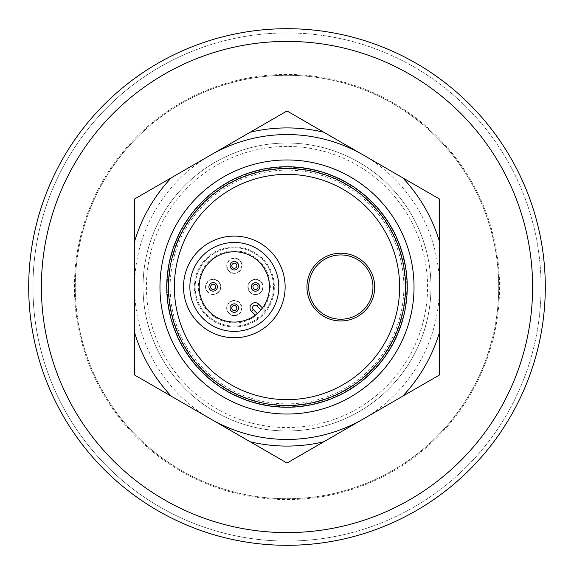 <?xml version="1.0" encoding="UTF-8"?>
<svg xmlns="http://www.w3.org/2000/svg" width="574" height="574" viewBox="0 0 574 574"><rect width="100%" height="100%" fill="white"/><g stroke="black" fill="none" stroke-linecap="round" stroke-linejoin="round"><path stroke-width="0.43" stroke-dasharray="2.87 2.15" d="M286.778 430.974A143.974 143.974 0 0 0 430.974 287.222A143.974 143.974 0 0 0 287.222 143.026A143.974 143.974 0 0 0 143.026 286.778A143.974 143.974 0 0 0 286.778 430.974A143.974 143.974 0 0 1 143.026 286.778A143.974 143.974 0 0 1 287.222 143.026A143.974 143.974 0 0 1 430.974 287.222A143.974 143.974 0 0 1 286.778 430.974M287.215 146.42A140.58 140.58 0 0 0 146.42 286.785A140.58 140.58 0 0 0 286.785 427.58A140.58 140.58 0 0 0 427.58 287.215A140.58 140.58 0 0 0 287.215 146.42M286.613 541.067A254.067 254.067 0 0 1 32.933 286.613A254.067 254.067 0 0 1 287.387 32.933A254.067 254.067 0 0 1 541.067 287.387A254.067 254.067 0 0 1 286.613 541.067M287.395 28.7A258.3 258.3 0 0 0 28.7 286.605A258.3 258.3 0 0 0 286.605 545.3A258.3 258.3 0 0 0 545.3 287.395A258.3 258.3 0 0 0 287.395 28.7M340.82 253.206A33.873 33.873 0 0 1 374.693 287.079A33.873 33.873 0 0 1 340.82 320.959A33.873 33.873 0 0 1 306.947 287.079A33.873 33.873 0 0 1 340.82 253.206M234.271 322.064A35.143 35.143 0 0 1 199.178 286.864A35.143 35.143 0 0 1 234.379 251.771A35.143 35.143 0 0 1 269.471 286.971A35.143 35.143 0 0 1 234.271 322.064A35.143 35.143 0 0 1 199.178 286.864A35.143 35.143 0 0 1 265.755 271.201A35.143 35.143 0 0 1 262.476 307.958L260.869 309.953A35.143 35.143 0 0 1 257.274 313.54L255.279 315.133L258.156 318.003A39.168 39.168 0 0 1 234.264 326.089A39.168 39.168 0 0 0 273.489 286.978A39.168 39.168 0 0 0 234.386 247.753A39.168 39.168 0 0 0 195.153 286.857A39.168 39.168 0 0 0 234.264 326.089A39.168 39.168 0 0 1 195.153 286.857A39.168 39.168 0 0 1 269.486 269.658A39.168 39.168 0 0 1 258.156 318.003L255.287 315.133A35.143 35.143 0 0 1 234.271 322.064A35.143 35.143 0 0 0 262.483 307.951L265.346 310.828L262.483 307.951M255.889 315.736A35.99 35.99 0 0 1 198.331 286.864A35.99 35.99 0 0 1 266.544 270.871A35.99 35.99 0 0 1 263.086 308.561M255.861 291.169A4.233 4.233 0 0 1 251.276 287.316A4.233 4.233 0 0 1 255.136 282.731A4.233 4.233 0 0 1 259.713 286.591A4.233 4.233 0 0 1 255.861 291.169M234.723 269.967A4.233 4.233 0 0 1 230.138 266.114A4.233 4.233 0 0 1 233.991 261.529A4.233 4.233 0 0 1 238.576 265.382A4.233 4.233 0 0 1 234.723 269.967M234.658 312.313A4.233 4.233 0 0 1 230.074 308.453A4.233 4.233 0 0 1 233.927 303.876A4.233 4.233 0 0 1 238.511 307.729A4.233 4.233 0 0 1 234.658 312.313M213.514 291.104A4.233 4.233 0 0 1 208.936 287.251A4.233 4.233 0 0 1 212.789 282.666A4.233 4.233 0 0 1 217.374 286.526A4.233 4.233 0 0 1 213.514 291.104M256.126 294.225A7.297 7.297 0 0 1 248.226 287.581A7.297 7.297 0 0 1 254.87 279.682A7.297 7.297 0 0 1 262.77 286.326A7.297 7.297 0 0 1 256.126 294.225M256.148 294.548A7.62 7.62 0 0 1 247.903 287.603A7.62 7.62 0 0 1 254.842 279.359A7.62 7.62 0 0 1 263.093 286.297A7.62 7.62 0 0 1 256.148 294.548A7.62 7.62 0 0 0 263.093 286.297A7.62 7.62 0 0 0 254.842 279.359A7.62 7.62 0 0 0 247.903 287.603A7.62 7.62 0 0 0 256.148 294.548M233.704 258.156A7.62 7.62 0 0 1 241.977 265.762A7.62 7.62 0 0 0 234.371 258.128A7.62 7.62 0 0 0 226.737 265.733A7.62 7.62 0 0 1 233.704 258.156M234.981 273.016A7.297 7.297 0 0 1 227.082 266.372A7.297 7.297 0 0 1 233.733 258.472A7.297 7.297 0 0 1 241.625 265.123A7.297 7.297 0 0 1 234.981 273.016M235.01 273.339A7.62 7.62 0 0 1 226.737 265.733A7.62 7.62 0 0 0 234.343 273.368A7.62 7.62 0 0 0 241.977 265.762A7.62 7.62 0 0 1 235.01 273.339M213.779 294.161A7.297 7.297 0 0 1 205.879 287.517A7.297 7.297 0 0 1 212.524 279.617A7.297 7.297 0 0 1 220.423 286.261A7.297 7.297 0 0 1 213.779 294.161M213.808 294.484A7.62 7.62 0 0 1 205.535 287.208A7.62 7.62 0 0 1 213.162 279.265A7.62 7.62 0 0 0 205.528 286.878A7.62 7.62 0 0 0 213.141 294.512A7.62 7.62 0 0 0 220.775 286.9A7.62 7.62 0 0 0 213.162 279.265A7.62 7.62 0 0 1 220.768 286.562A7.62 7.62 0 0 1 213.808 294.484M234.945 315.686A7.62 7.62 0 0 1 226.673 308.08A7.62 7.62 0 0 0 234.278 315.714A7.62 7.62 0 0 0 241.912 308.102A7.62 7.62 0 0 1 234.945 315.686M234.917 315.363A7.297 7.297 0 0 1 227.017 308.719A7.297 7.297 0 0 1 233.668 300.819A7.297 7.297 0 0 1 241.561 307.463A7.297 7.297 0 0 1 234.917 315.363M226.673 308.08A7.62 7.62 0 0 1 233.64 300.496A7.62 7.62 0 0 1 241.912 308.102A7.62 7.62 0 0 0 234.3 300.467A7.62 7.62 0 0 0 226.673 308.08M262.476 307.958L265.949 311.438A40.015 40.015 0 0 1 194.306 286.857A40.015 40.015 0 0 1 234.386 246.906A40.015 40.015 0 0 1 274.336 286.978A40.015 40.015 0 0 0 234.386 246.906A40.015 40.015 0 0 0 194.306 286.857A40.015 40.015 0 0 0 234.264 326.936A40.015 40.015 0 0 0 274.336 286.978A40.015 40.015 0 0 1 265.949 311.438L258.702 304.177A5.08 5.08 0 0 0 251.512 304.163A5.08 5.08 0 0 0 251.505 311.352L255.279 315.133M234.257 331.385A44.463 44.463 0 0 0 278.785 286.986A44.463 44.463 0 0 0 234.393 242.458A44.463 44.463 0 0 0 189.865 286.849A44.463 44.463 0 0 0 234.257 331.385M340.82 320.959A33.873 33.873 0 0 1 306.947 287.029A33.873 33.873 0 0 1 340.87 253.206A33.873 33.873 0 0 1 374.693 287.136A33.873 33.873 0 0 1 340.769 320.959A33.873 33.873 0 0 1 306.947 287.029A33.873 33.873 0 0 1 340.87 253.206M168.433 286.821A118.567 118.567 0 0 1 287.179 168.433A118.567 118.567 0 0 1 405.567 287.179A118.567 118.567 0 0 1 286.821 405.567A118.567 118.567 0 0 1 168.433 286.821M234.249 337.734A50.813 50.813 0 0 0 285.135 287A50.813 50.813 0 0 0 234.4 236.108A50.813 50.813 0 0 0 183.508 286.842A50.813 50.813 0 0 0 234.249 337.734M206.152 91.323A211.72 211.72 0 0 0 91.323 367.848A211.72 211.72 0 0 0 367.848 482.677A211.72 211.72 0 0 0 482.677 206.152A211.72 211.72 0 0 0 206.152 91.323A211.72 211.72 0 0 0 91.323 367.848A211.72 211.72 0 0 0 367.848 482.677A211.72 211.72 0 0 0 482.677 206.152A211.72 211.72 0 0 0 206.152 91.323A211.72 211.72 0 0 1 482.677 206.152A211.72 211.72 0 0 1 367.848 482.677M189.987 52.184A254.067 254.067 0 0 0 52.184 384.013A254.067 254.067 0 0 0 384.013 521.816A254.067 254.067 0 0 1 52.184 384.013A254.067 254.067 0 0 1 189.987 52.184A254.067 254.067 0 0 1 521.816 189.987A254.067 254.067 0 0 1 384.013 521.816A254.067 254.067 0 0 0 521.816 189.987A254.067 254.067 0 0 0 189.987 52.184M270.06 75.955A211.72 211.72 0 0 0 75.955 303.94A211.72 211.72 0 0 0 303.94 498.045A211.72 211.72 0 0 0 498.045 270.06A211.72 211.72 0 0 0 270.06 75.955A211.72 211.72 0 0 0 75.955 303.94A211.72 211.72 0 0 0 303.94 498.045A211.72 211.72 0 0 0 498.045 270.06A211.72 211.72 0 0 0 270.06 75.955M286.813 407.26A120.26 120.26 0 0 1 166.74 286.813A120.26 120.26 0 0 1 287.187 166.74A120.26 120.26 0 0 1 407.26 287.187A120.26 120.26 0 0 1 286.813 407.26M287.194 159.967A127.033 127.033 0 0 0 159.967 286.806A127.033 127.033 0 0 0 286.806 414.033A127.033 127.033 0 0 0 414.033 287.194A127.033 127.033 0 0 0 287.194 159.967M286.821 405.144A118.144 118.144 0 0 1 168.856 286.821A118.144 118.144 0 0 1 287.179 168.856A118.144 118.144 0 0 1 405.144 287.179A118.144 118.144 0 0 1 286.821 405.144M287.187 167.163A119.837 119.837 0 0 0 167.163 286.813A119.837 119.837 0 0 0 286.813 406.837A119.837 119.837 0 0 0 406.837 287.187A119.837 119.837 0 0 0 287.187 167.163A119.837 119.837 0 0 0 167.163 286.813A119.837 119.837 0 0 0 286.813 406.837A119.837 119.837 0 0 0 406.837 287.187A119.837 119.837 0 0 0 287.187 167.163M287.179 170.126A116.874 116.874 0 0 0 170.126 286.821A116.874 116.874 0 0 0 286.821 403.874A116.874 116.874 0 0 0 403.874 287.179A116.874 116.874 0 0 0 287.179 170.126M286.821 405.567A118.567 118.567 0 0 1 168.433 286.821A118.567 118.567 0 0 1 287.179 168.433A118.567 118.567 0 0 1 405.567 287.179A118.567 118.567 0 0 1 286.821 405.567A118.567 118.567 0 0 0 405.567 287.179A118.567 118.567 0 0 0 287.179 168.433M159.967 287A127.033 127.033 0 0 1 287 159.967A127.033 127.033 0 0 1 414.033 287A127.033 127.033 0 0 1 287 414.033A127.033 127.033 0 0 1 159.967 287A127.033 127.033 0 0 1 287 159.967A127.033 127.033 0 0 1 414.033 287A127.033 127.033 0 0 1 287 414.033A127.033 127.033 0 0 1 159.967 287A127.033 127.033 0 0 1 287 159.967A127.033 127.033 0 0 1 414.033 287A127.033 127.033 0 0 1 287 414.033A127.033 127.033 0 0 1 159.967 287A127.033 127.033 0 0 1 287 159.967A127.033 127.033 0 0 1 414.033 287A127.033 127.033 0 0 1 287 414.033A127.033 127.033 0 0 1 159.967 287M439.44 241.503L439.44 332.497A159.084 159.084 0 0 1 402.618 396.268L323.815 441.765A159.084 159.084 0 0 1 250.185 441.765L171.382 396.268A159.084 159.084 0 0 1 134.56 332.497L134.56 241.503A159.084 159.084 0 0 1 171.382 177.732L250.185 132.235A159.084 159.084 0 0 1 323.815 132.235L402.618 177.732A159.084 159.084 0 0 1 439.44 241.503L439.44 332.497A159.084 159.084 0 0 1 402.618 396.268L323.815 441.765A159.084 159.084 0 0 1 250.185 441.765L171.382 396.268A159.084 159.084 0 0 1 134.56 332.497L134.56 241.503A159.084 159.084 0 0 1 171.382 177.732L250.185 132.235A159.084 159.084 0 0 1 323.815 132.235L402.618 177.732A159.084 159.084 0 0 1 439.44 241.503L439.44 198.991L402.618 177.732L439.44 198.991L439.44 375.009L402.618 396.268L439.44 375.009L439.44 332.497A159.084 159.084 0 0 1 402.618 396.268L323.815 441.765A159.084 159.084 0 0 1 250.185 441.765L171.382 396.268A159.084 159.084 0 0 1 134.56 332.497L134.56 241.503A159.084 159.084 0 0 1 171.382 177.732L250.185 132.235A159.084 159.084 0 0 1 323.815 132.235L402.618 177.732A159.084 159.084 0 0 1 439.44 241.503L439.44 198.991L402.618 177.732M250.185 441.765L287 463.024L323.815 441.765M402.618 396.268L439.44 375.009L439.44 332.497M134.56 332.497L134.56 375.009L171.382 396.268M171.382 177.732L134.56 198.991L134.56 241.503M323.815 132.235L287 110.976L250.185 132.235M363.22 154.98A152.44 152.44 0 0 1 363.22 419.02M210.78 419.02A152.44 152.44 0 0 1 210.78 154.98M368.171 483.459A212.567 212.567 0 0 1 90.541 368.171A212.567 212.567 0 0 1 205.829 90.541A212.567 212.567 0 0 1 483.459 205.829A212.567 212.567 0 0 1 368.171 483.459"/><path stroke-width="0.86" d="M287.373 41.4A245.6 245.6 0 0 0 41.4 286.627A245.6 245.6 0 0 0 286.627 532.6A245.6 245.6 0 0 0 532.6 287.373A245.6 245.6 0 0 0 287.373 41.4M286.605 545.3A258.3 258.3 0 0 1 28.7 286.605A258.3 258.3 0 0 1 287.395 28.7A258.3 258.3 0 0 1 545.3 287.395A258.3 258.3 0 0 1 286.605 545.3M340.82 319.223A32.137 32.137 0 0 0 372.957 287.079A32.137 32.137 0 0 0 340.82 254.942A32.137 32.137 0 0 0 308.683 287.079A32.137 32.137 0 0 0 340.82 319.223M340.82 253.206A33.873 33.873 0 0 1 374.693 287.079A33.873 33.873 0 0 1 340.82 320.959A33.873 33.873 0 0 1 306.947 287.079A33.873 33.873 0 0 1 340.82 253.206A33.873 33.873 0 0 1 374.693 287.079A33.873 33.873 0 0 1 340.82 320.959A33.873 33.873 0 0 0 374.693 287.108A33.873 33.873 0 0 0 340.87 253.206M262.483 307.951A35.143 35.143 0 0 0 234.379 251.771A35.143 35.143 0 0 0 199.178 286.864A35.143 35.143 0 0 0 234.271 322.064A35.143 35.143 0 0 1 199.178 286.864A35.143 35.143 0 0 1 234.379 251.771A35.143 35.143 0 0 1 269.471 286.971A35.143 35.143 0 0 1 234.271 322.064M255.861 291.169A4.233 4.233 0 0 1 251.276 287.316A4.233 4.233 0 0 1 255.136 282.731A4.233 4.233 0 0 1 259.713 286.591A4.233 4.233 0 0 1 255.861 291.169M255.717 289.483A2.54 2.54 0 0 1 252.962 287.172A2.54 2.54 0 0 1 255.279 284.424A2.54 2.54 0 0 1 258.027 286.735A2.54 2.54 0 0 1 255.717 289.483M234.723 269.967A4.233 4.233 0 0 1 230.138 266.114A4.233 4.233 0 0 1 233.991 261.529A4.233 4.233 0 0 1 238.576 265.382A4.233 4.233 0 0 1 234.723 269.967M234.572 268.28A2.54 2.54 0 0 1 231.824 265.963A2.54 2.54 0 0 1 234.135 263.215A2.54 2.54 0 0 1 236.89 265.532A2.54 2.54 0 0 1 234.572 268.28M234.658 312.313A4.233 4.233 0 0 1 230.074 308.453A4.233 4.233 0 0 1 233.927 303.876A4.233 4.233 0 0 1 238.511 307.729A4.233 4.233 0 0 1 234.658 312.313M234.508 310.62A2.54 2.54 0 0 1 231.76 308.31A2.54 2.54 0 0 1 234.07 305.562A2.54 2.54 0 0 1 236.825 307.872A2.54 2.54 0 0 1 234.508 310.62M213.514 291.104A4.233 4.233 0 0 1 208.936 287.251A4.233 4.233 0 0 1 212.789 282.666A4.233 4.233 0 0 1 217.374 286.526A4.233 4.233 0 0 1 213.514 291.104M213.37 289.418A2.54 2.54 0 0 1 210.622 287.108A2.54 2.54 0 0 1 212.932 284.352A2.54 2.54 0 0 1 215.681 286.67A2.54 2.54 0 0 1 213.37 289.418M255.279 315.133L251.505 311.352A5.08 5.08 0 0 1 253.163 303.065A5.08 5.08 0 0 1 258.702 304.177L262.476 307.958M234.393 242.458A44.463 44.463 0 0 1 278.785 286.986A44.463 44.463 0 0 1 234.257 331.385A44.463 44.463 0 0 1 189.865 286.849A44.463 44.463 0 0 1 234.393 242.458M234.4 236.108A50.813 50.813 0 0 1 285.135 287A50.813 50.813 0 0 1 234.249 337.734A50.813 50.813 0 0 1 183.508 286.842A50.813 50.813 0 0 1 234.4 236.108M405.567 287.179A118.567 118.567 0 0 1 286.821 405.567A118.567 118.567 0 0 1 168.433 286.821A118.567 118.567 0 0 1 287.179 168.433A118.567 118.567 0 0 1 405.567 287.179A118.567 118.567 0 0 0 287.179 168.433A118.567 118.567 0 0 0 168.433 286.821A118.567 118.567 0 0 0 286.821 405.567M287.187 166.74A120.26 120.26 0 0 0 166.74 286.813A120.26 120.26 0 0 0 286.813 407.26A120.26 120.26 0 0 0 407.26 287.187A120.26 120.26 0 0 0 287.187 166.74M286.806 414.033A127.033 127.033 0 0 1 159.967 286.806A127.033 127.033 0 0 1 287.194 159.967A127.033 127.033 0 0 1 414.033 287.194A127.033 127.033 0 0 1 286.806 414.033M439.44 241.503L439.44 332.497A159.084 159.084 0 0 1 402.618 396.268L323.815 441.765A159.084 159.084 0 0 1 250.185 441.765L171.382 396.268A159.084 159.084 0 0 1 134.56 332.497L134.56 241.503A159.084 159.084 0 0 1 171.382 177.732L250.185 132.235A159.084 159.084 0 0 1 323.815 132.235L402.618 177.732A159.084 159.084 0 0 1 439.44 241.503L439.44 198.991L402.618 177.732M439.44 332.497L439.44 375.009L402.618 396.268M323.815 441.765L287 463.024L250.185 441.765M171.382 396.268L134.56 375.009L134.56 332.497M134.56 241.503L134.56 198.991L171.382 177.732M250.185 132.235L287 110.976L323.815 132.235M210.78 154.98A152.44 152.44 0 0 1 363.22 154.98M363.22 419.02A152.44 152.44 0 0 1 210.78 419.02M260.869 309.953L256.901 305.971A2.54 2.54 0 0 0 252.56 307.757A2.54 2.54 0 0 0 253.299 309.558L251.505 311.352M168.433 286.821A118.567 118.567 0 0 1 287.179 168.433M286.828 399.633A112.633 112.633 0 0 0 399.633 287.172A112.633 112.633 0 0 0 287.172 174.367A112.633 112.633 0 0 0 174.367 286.828A112.633 112.633 0 0 0 286.828 399.633M253.299 309.558L257.274 313.54M256.901 305.971L258.702 304.177"/></g></svg>
